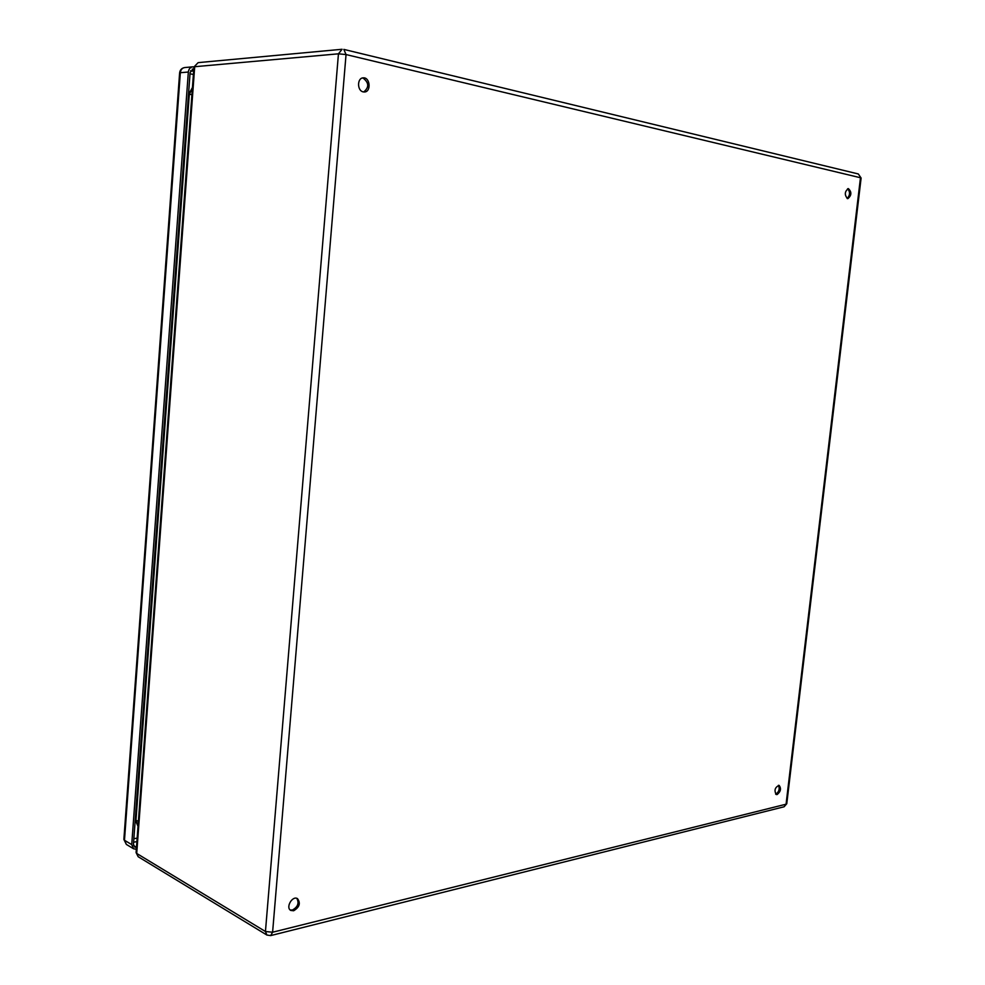 <?xml version="1.0" encoding="UTF-8"?>
<svg xmlns="http://www.w3.org/2000/svg" width="985" height="985" viewBox="0 0 985 985"><rect width="100%" height="100%" fill="white"/><g stroke="black" fill="none" stroke-linecap="round" stroke-linejoin="round"><path stroke-width="1.48" d="M777.153 794.538L776.229 794.513C773.976 790.339 774.949 787.298 779.135 785.377C781.4 788.529 780.736 791.583 777.153 794.538M847.506 198.613C844.342 194.882 844.625 191.546 848.344 188.591C851.853 191.989 851.68 195.35 847.839 198.65L847.506 198.613M363.28 91.888C357.05 90.903 357.001 77.913 363.219 77.864C370.151 77.052 371.407 91.913 364.438 91.987L363.28 91.888M293.641 910.768L290.797 910.436C285.33 907.665 292.36 895.34 297.495 898.64C300.794 903.196 299.514 907.234 293.641 910.768M775.638 794.132L775.872 794.095C779.086 791.792 779.948 788.874 778.446 785.304M847.149 198.49C850.129 195.276 850.289 192.026 847.642 188.738M363.724 91.962C369.276 87.333 369.055 82.691 363.046 78.061L362.517 77.975M290.206 909.992L292.385 910.029C297.839 907.013 299.329 903.11 296.83 898.345M138.023 826.341L135.314 819.963L135.967 820.333L189.292 94.498L188.566 94.548L135.314 819.963M188.566 94.548L192.444 87.53M136.472 847.395L134.699 847.075L133.443 844.28L190.117 72.397L193.811 68.962M136.336 849.267L133.591 848.787L131.719 844.613L188.344 72.028C188.738 68.987 190.216 67.263 192.764 66.832L193.959 66.894M136.718 853.453L265.445 931.514L338.446 53.818L194.698 66.709L136.718 853.453L136.09 852.591L138.171 856.716L136.718 853.453M786.769 803.723L786.067 804.203L860.471 177.743L346.043 54.557L272.599 932.229L786.067 804.203L784.109 806.777L786.769 803.723L861.112 178.039L858.317 173.963L343.839 49.398L346.043 54.557L338.446 53.818L342.09 49.275L198.145 62.634L193.959 66.955L198.145 62.634M270.678 935.59L272.599 932.229L265.445 931.514L266.91 935.048L270.678 935.59L784.109 806.777M858.317 173.963L861.112 178.039M136.903 841.609L133.603 842.224M133.566 845.536L136.484 847.297M133.862 838.715L137.161 838.112M193.405 74.491L190.019 73.776M190.585 70.686L193.626 71.326M133.591 848.787L126.351 844.416L124.479 840.254L131.719 844.613M192.764 66.832L184.724 67.559C182.188 67.977 180.723 69.701 180.329 72.705L179.615 72.952L123.876 839.429L124.479 840.254L180.329 72.705L188.344 72.028M192.21 69.147L193.799 68.999M138.405 821.268L135.967 820.333L138.035 826.218M192.407 88.022L189.292 94.498L191.927 94.486M138.171 856.716L266.91 935.048M136.09 852.591L193.959 66.955M179.615 72.952C180.021 69.861 181.72 68.064 184.724 67.559M126.351 844.416L123.876 839.429"/></g></svg>
